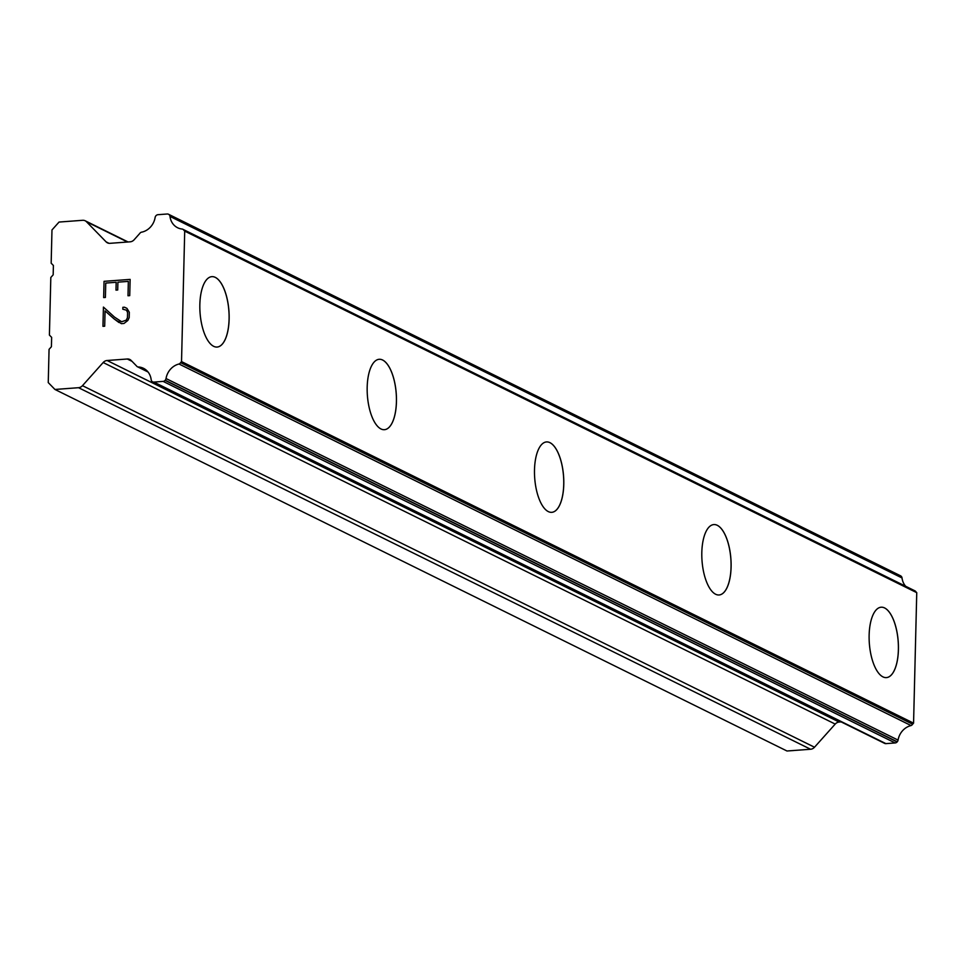 <?xml version="1.0" encoding="UTF-8"?>
<svg xmlns="http://www.w3.org/2000/svg" width="965" height="965" viewBox="0 0 965 965"><rect width="100%" height="100%" fill="white"/><g stroke="black" fill="none" stroke-linecap="round" stroke-linejoin="round"><path stroke-width="1.45" d="M881.142 607.214A35.295 14.463 -94.3 0 1 884.579 607.95A35.295 14.463 -94.3 0 1 898.379 645.489A35.295 14.463 -94.3 0 1 886.389 677.611A35.295 14.463 -94.3 0 1 882.939 676.875A35.295 14.463 -94.3 0 1 869.139 639.312A35.295 14.463 -94.3 0 1 881.154 607.214A35.295 14.463 -94.3 0 1 884.628 607.95A35.295 14.463 -94.3 0 1 898.415 645.513A35.295 14.463 -94.3 0 1 886.401 677.611M713.811 524.574A35.295 14.463 -94.3 0 1 717.26 525.31A35.295 14.463 -94.3 0 1 731.048 562.848A35.295 14.463 -94.3 0 1 719.058 594.971M715.62 594.235A35.295 14.463 -94.3 0 1 701.82 556.672A35.295 14.463 -94.3 0 1 713.835 524.574A35.295 14.463 -94.3 0 1 717.297 525.31A35.295 14.463 -94.3 0 1 731.096 562.872A35.295 14.463 -94.3 0 1 719.082 594.971A35.295 14.463 -94.3 0 1 715.62 594.235M546.492 441.934A35.295 14.463 -94.3 0 1 549.929 442.67A35.295 14.463 -94.3 0 1 563.729 480.208A35.295 14.463 -94.3 0 1 551.739 512.331A35.295 14.463 -94.3 0 1 548.301 511.595A35.295 14.463 -94.3 0 1 534.501 474.032A35.295 14.463 -94.3 0 1 546.516 441.934A35.295 14.463 -94.3 0 1 549.978 442.67A35.295 14.463 -94.3 0 1 563.777 480.232A35.295 14.463 -94.3 0 1 551.763 512.331M379.173 359.294A35.295 14.463 -94.3 0 1 382.61 360.029A35.295 14.463 -94.3 0 1 396.41 397.568A35.295 14.463 -94.3 0 1 384.42 429.69A35.295 14.463 -94.3 0 1 380.97 428.955A35.295 14.463 -94.3 0 1 367.183 391.392A35.295 14.463 -94.3 0 1 379.185 359.294A35.295 14.463 -94.3 0 1 382.659 360.029A35.295 14.463 -94.3 0 1 396.446 397.592A35.295 14.463 -94.3 0 1 384.444 429.69M211.842 276.653A35.295 14.463 -94.3 0 1 215.291 277.389A35.295 14.463 -94.3 0 1 229.079 314.928A35.295 14.463 -94.3 0 1 217.089 347.05M213.651 346.314A35.295 14.463 -94.3 0 1 199.852 308.752A35.295 14.463 -94.3 0 1 211.866 276.653A35.295 14.463 -94.3 0 1 215.34 277.389A35.295 14.463 -94.3 0 1 229.127 314.952A35.295 14.463 -94.3 0 1 217.113 347.05A35.295 14.463 -94.3 0 1 213.651 346.314M128.345 281.382L128.007 295.76L128.345 281.382L117.911 282.166L117.718 289.995L115.981 290.127L116.174 282.287L116.005 290.127M116.174 282.287L105.752 283.071L105.402 297.449L103.653 297.57L104.051 281.334L130.13 279.392L129.732 295.628L127.995 295.76M104.051 281.334L103.677 297.57M130.118 279.404L104.075 281.346M122.845 307.316L124.425 307.208L122.869 307.328L122.82 309.21L122.869 307.328M124.413 307.196L126.922 308.342L124.425 307.208M126.922 308.342L129.322 312.274L129.189 317.642L127.863 320.452L123.978 323.468L121.397 323.661L114.135 318.92L118.96 322.515M114.135 318.92L105.064 310.911L114.16 318.92M105.064 310.911L104.69 326.206L102.953 326.327L103.424 307.087L114.558 317.135L121.626 321.743L126.246 320.175L127.452 317.618L127.585 312.551L126.487 310.175L122.796 309.21M126.487 310.175L127.597 312.564L127.477 317.618L126.258 320.187L121.65 321.743L119.31 320.669M103.448 307.111L102.978 326.327M106.126 241.889A6.055 5.368 116.3 0 0 107.441 242.842A6.055 5.368 116.3 0 0 109.974 243.325L130.166 241.817A6.055 5.368 116.3 0 0 134.099 239.803L139.732 233.494A3.028 2.678 116.3 0 1 142.072 232.083A16.634 14.752 116.3 0 0 155.124 217.475A3.028 2.678 116.3 0 1 155.944 215.762L156.004 215.702A3.028 2.678 116.3 0 1 157.971 214.688L167.21 214.001A3.028 2.678 116.3 0 1 169.14 214.713L169.261 214.833A3.028 2.678 116.3 0 1 169.997 216.425A16.634 14.752 116.3 0 0 177.644 227.764A16.634 14.752 116.3 0 0 182.325 229.067A3.028 2.678 116.3 0 1 183.82 230.201L184.713 231.118L181.529 361.598L180.588 362.647A3.028 2.678 116.3 0 1 179.02 364.01A16.634 14.752 116.3 0 0 166.028 378.545A3.028 2.678 116.3 0 1 165.22 380.246L165.087 380.379A3.028 2.678 116.3 0 1 163.121 381.392L153.881 382.08A3.028 2.678 116.3 0 1 151.951 381.356L151.891 381.296A3.028 2.678 116.3 0 1 151.167 379.703A16.634 14.752 116.3 0 0 143.508 368.316A16.634 14.752 116.3 0 0 138.779 367.002A3.028 2.678 116.3 0 1 136.499 365.928L131.144 360.44A6.055 5.368 116.3 0 0 129.841 359.487A6.055 5.368 116.3 0 0 127.296 359.004L107.103 360.5A6.055 5.368 116.3 0 0 103.171 362.526L82.471 385.674A6.055 5.368 116.3 0 1 78.539 387.701L54.945 389.462L48.25 382.586L49.058 349.354L51.41 346.725L51.64 337.364L49.408 335.072L50.819 277.474L53.172 274.832L53.401 265.484L51.169 263.192L51.977 229.959L59.046 222.059L82.628 220.297A6.055 5.368 116.3 0 1 85.173 220.78A6.055 5.368 116.3 0 1 86.488 221.745L106.126 241.889L108.997 243.313M905.689 586.274A16.634 14.752 116.3 0 1 902.034 577.963A3.028 2.678 -63.7 0 0 901.298 576.382L901.177 576.262A3.028 2.678 -63.7 0 0 900.526 575.791L168.489 214.242M883.988 742.905A3.028 2.678 -63.7 0 0 885.918 743.629L895.158 742.941A3.028 2.678 -63.7 0 0 897.124 741.928L897.257 741.796A3.028 2.678 -63.7 0 0 898.065 740.095A16.634 14.752 116.3 0 1 911.057 725.559A3.028 2.678 -63.7 0 0 912.625 724.196L913.566 723.147L916.75 592.667L915.857 591.75A3.028 2.678 -63.7 0 0 914.362 590.616M54.945 389.462L786.982 750.999L810.576 749.25A6.055 5.368 -63.7 0 0 814.508 747.224L835.207 724.076A6.055 5.368 116.3 0 1 839.14 722.049L841.154 721.904M138.779 367.002L147.428 371.272M179.02 364.01L911.057 725.559M180.588 362.647L912.625 724.196M181.529 361.598L913.566 723.147M184.713 231.118L916.75 592.667M183.82 230.201L915.857 591.75M78.539 387.701L810.576 749.25M82.471 385.674L814.508 747.224M103.171 362.526L835.207 724.076M107.103 360.5L839.14 722.049M127.296 359.004L132.012 361.332M153.881 382.08L885.918 743.629M163.121 381.392L895.158 742.941M165.087 380.379L897.124 741.928M165.22 380.246L897.257 741.796M166.028 378.545L898.065 740.095M169.997 216.425L902.034 577.963M169.261 214.833L901.298 576.382M169.14 214.713L901.177 576.262M86.488 221.745L127.537 242.022M137.452 366.76L148.043 371.995M152.615 381.838L884.652 743.388M182.795 229.248L914.832 590.797M85.173 220.78L128.08 241.974"/></g></svg>
